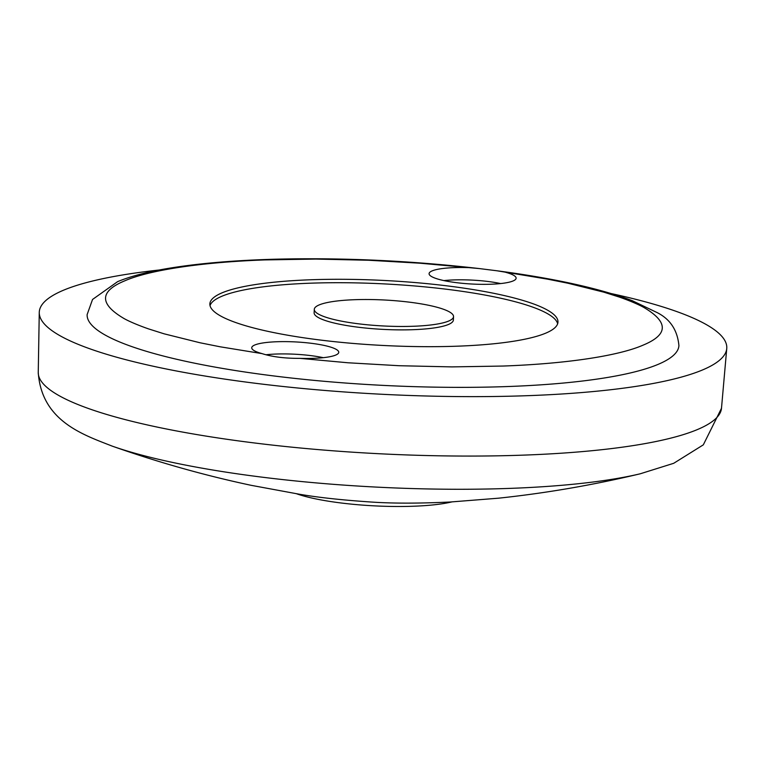<?xml version="1.0" encoding="UTF-8"?>
<svg xmlns="http://www.w3.org/2000/svg" width="765" height="765" viewBox="0 0 765 765"><rect width="100%" height="100%" fill="white"/><g stroke="black" fill="none" stroke-linecap="round" stroke-linejoin="round"><path stroke-width="1.15" d="M611.579 293.655A344.221 64.155 -177 0 1 726.75 348.524A344.221 64.155 -177 0 1 702.327 370.04A344.221 64.155 -177 0 1 317.647 389.844A344.221 64.155 -177 0 1 39.264 312.493A344.221 64.155 -177 0 1 63.725 290.126A344.221 64.155 -177 0 1 159.531 269.969M296.6 493.779A91.896 17.126 3 0 0 451.866 501.917M262.022 353.612L220.148 346.794L200.028 342.768L164.073 333.808L148.687 328.94C140.014 325.957 129.907 321.826 124.179 318.623C98.991 303.858 99.354 291.188 125.25 280.621C147.913 270.8 197.466 262.385 264.661 259.918L315.897 259.077L368.711 260.253L419.889 263.198L479.32 268.572C411.302 260.731 343.81 257.595 276.853 259.163C236.481 260.234 201.501 263.112 171.924 267.798C149.624 271.317 131.532 275.926 117.638 281.635L92.546 299.459L87.134 314.578A296.294 55.223 3 0 0 325.785 381.439A296.294 55.223 3 0 0 657.871 364.475A296.294 55.223 3 0 0 678.918 345.589C677.436 330.088 670.111 319.053 656.925 312.493L632.11 300.616C599.454 288.367 554.386 278.412 496.906 270.772L547.692 279.177L567.821 283.203L603.776 292.154L619.153 297.021C627.836 300.014 637.943 304.145 643.661 307.348C668.849 322.113 668.495 334.783 642.6 345.35C619.937 355.17 570.384 363.585 503.188 366.043L451.952 366.894L399.129 365.718L347.951 362.773L299.995 358.364C284.8 358.45 272.139 356.863 262.022 353.612A43.576 8.119 -177 0 1 251.733 347.759A43.576 8.119 -177 0 1 254.822 344.977A43.576 8.119 -177 0 1 303.657 342.491A43.576 8.119 -177 0 1 338.752 352.321A43.576 8.119 -177 0 1 335.663 355.094A43.576 8.119 -177 0 1 299.995 358.364M479.32 268.572L496.906 270.772M505.828 272.359A43.576 8.119 -177 0 1 516.117 278.211A43.576 8.119 -177 0 1 513.019 280.984A43.576 8.119 -177 0 1 464.183 283.48A43.576 8.119 -177 0 1 429.089 273.65A43.576 8.119 -177 0 1 432.187 270.867A43.576 8.119 -177 0 1 467.845 267.607M545.598 333.215A174.296 32.484 -177 0 1 350.255 343.189A174.296 32.484 -177 0 1 209.868 303.858A174.296 32.484 -177 0 1 222.252 292.756A174.296 32.484 -177 0 1 417.594 282.773A174.296 32.484 -177 0 1 557.972 322.103A174.296 32.484 -177 0 1 545.598 333.215M557.647 323.805A174.296 32.484 3 0 0 412.899 285.814A174.296 32.484 3 0 0 222.07 296.17A174.296 32.484 3 0 0 210.021 305.589M314.3 309.337L314.119 312.751A69.72 12.995 3 0 0 370.279 328.491A69.72 12.995 3 0 0 448.414 324.494A69.72 12.995 3 0 0 453.368 320.057L453.54 316.634A69.72 12.995 -177 0 1 448.596 321.08A69.72 12.995 -177 0 1 370.451 325.068A69.72 12.995 -177 0 1 314.3 309.337A69.72 12.995 -177 0 1 319.254 304.891A69.72 12.995 -177 0 1 397.389 300.903A69.72 12.995 -177 0 1 453.54 316.634M323.289 357.676A43.576 8.119 3 0 0 266.182 354.74M500.645 283.566A43.576 8.119 3 0 0 443.92 280.592M640.19 473.803A313.086 58.35 -177 0 1 112.245 446.138C158.202 462.328 204.542 475.4 251.264 485.345L298.924 494.152C318.412 497.537 343.322 500.214 373.664 502.194C394.654 503.494 420.148 503.427 450.174 502.012L498.359 498.206C545.684 493.196 592.961 485.067 640.19 473.803L673.697 463.303L703.312 444.848L721.491 408.261A342.098 63.753 -177 0 1 697.211 429.643A342.098 63.753 -177 0 1 314.912 449.323A342.098 63.753 -177 0 1 38.25 372.45C41.616 421.305 83.528 434.826 112.245 446.138M721.491 408.261L726.75 348.524M38.25 372.45L39.264 312.493"/></g></svg>
